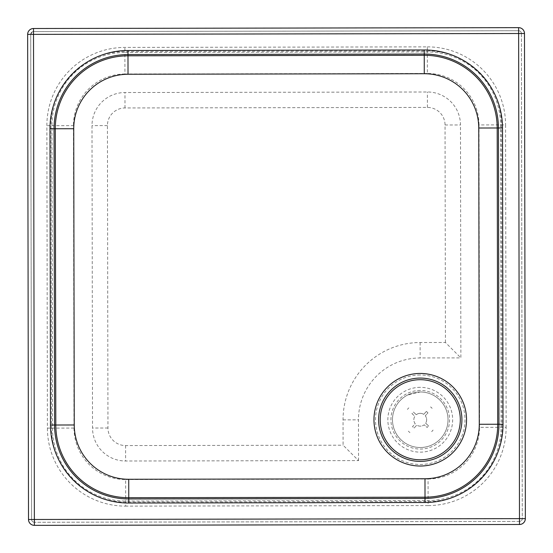 <?xml version="1.0" encoding="UTF-8"?>
<svg xmlns="http://www.w3.org/2000/svg" width="553" height="553" viewBox="0 0 553 553"><rect width="100%" height="100%" fill="white"/><g stroke="black" fill="none" stroke-linecap="round" stroke-linejoin="round"><path stroke-width="0.41" stroke-dasharray="2.77 2.07" d="M420.204 391.966A27.774 27.774 62.1 0 1 433.234 444.294A27.774 27.774 62.1 0 1 395.699 432.723A27.774 27.774 62.1 0 1 420.204 391.966A27.774 27.774 -117.9 0 0 395.699 432.723A27.774 27.774 -117.9 0 0 447.204 413.029A27.774 27.774 -117.9 0 0 420.204 391.966L407.271 395.188M358.538 460.594L358.468 419.851A61.784 61.784 62.1 0 1 420.142 357.957L460.884 357.888L460.476 124.957A33.028 33.028 -117.9 0 0 427.386 91.992L124.964 92.531A33.028 33.028 -117.9 0 0 91.998 125.614L92.531 428.036A33.028 33.028 -117.9 0 0 125.614 461.008L358.538 460.594L343.088 445.193L343.04 419.879A77.213 77.213 62.1 0 1 420.121 342.528L445.428 342.48L460.884 357.888M445.428 342.48L445.047 124.985A17.599 17.599 -117.9 0 0 427.421 107.42L124.992 107.959A17.599 17.599 -117.9 0 0 107.427 125.586L107.959 428.008A17.599 17.599 -117.9 0 0 125.593 445.573L343.088 445.193M420.204 390.425A29.316 29.316 -117.9 0 0 394.89 434.444A29.316 29.316 -117.9 0 0 445.67 434.354A29.316 29.316 -117.9 0 0 420.204 390.425M420.176 374.996A44.745 44.745 -117.9 0 0 381.542 442.186A44.745 44.745 -117.9 0 0 459.045 442.047A44.745 44.745 -117.9 0 0 420.176 374.996M427.31 50.959A74.061 74.061 62.1 0 1 501.509 124.888L502.041 427.317A74.061 74.061 62.1 0 1 428.112 501.509L125.683 502.041A74.061 74.061 62.1 0 1 51.491 428.112L50.959 125.69A74.061 74.061 62.1 0 1 124.888 51.491L427.31 50.959L427.317 51.947A73.072 73.072 62.1 0 1 500.52 124.888L501.053 427.317A73.072 73.072 62.1 0 1 428.112 500.52L125.683 501.053A73.072 73.072 62.1 0 1 52.48 428.112L51.947 125.683L73.466 125.649L74.005 428.07L52.48 428.112L47.406 428.119L46.874 125.697A78.146 78.146 62.1 0 1 124.881 47.413L427.303 46.874L427.31 50.959M518.624 30.74L33.512 31.597A2.779 2.779 -117.9 0 0 30.733 34.376L31.597 519.488A2.779 2.779 -117.9 0 0 34.376 522.26L519.488 521.403A2.779 2.779 -117.9 0 0 522.26 518.624L521.403 33.512A2.779 2.779 -117.9 0 0 518.624 30.733L33.512 31.597A2.779 2.779 -117.9 0 0 30.74 34.376L31.597 519.488L34.369 519.488L33.512 34.376L518.624 33.512L519.481 518.631L34.369 519.488L34.376 522.267L519.488 521.403A2.779 2.779 -117.9 0 0 522.267 518.624L521.403 33.512L518.624 33.512L518.624 30.733A2.779 2.779 -117.9 0 1 521.403 33.512L521.403 33.512M30.774 29.191A5.862 5.862 -117.9 0 0 27.65 34.383L28.507 519.495A5.862 5.862 -117.9 0 0 34.383 525.35L519.495 524.493A5.862 5.862 -117.9 0 0 522.226 523.809M518.617 27.65L33.505 28.507M525.35 518.617L524.493 33.505M414.128 428.036L416.789 425.133A6.408 6.408 -117.9 0 0 424.206 424.787L427.103 427.441A10.307 10.307 -117.9 0 0 428.547 425.865L425.644 423.204A6.408 6.408 -117.9 0 0 425.298 415.787L427.953 412.891A10.307 10.307 -117.9 0 0 426.377 411.453L423.716 414.349A6.408 6.408 -117.9 0 0 416.298 414.702L413.402 412.04A10.307 10.307 -117.9 0 0 411.964 413.616L414.861 416.278A6.408 6.408 -117.9 0 0 415.213 423.695L412.552 426.591A10.307 10.307 -117.9 0 0 414.128 428.036L416.789 425.133A6.408 6.408 -117.9 0 0 424.206 424.787L427.103 427.441M411.964 413.616L414.861 416.278A6.408 6.408 -117.9 0 0 415.213 423.695L412.552 426.591M409.939 432.598L409.939 432.598A16.479 16.479 62.1 0 1 408.363 431.153A16.479 16.479 -117.9 0 0 409.939 432.598M426.377 411.453L423.716 414.349A6.408 6.408 -117.9 0 0 416.298 414.702L413.402 412.04M407.395 409.427L407.395 409.427A16.479 16.479 62.1 0 1 408.84 407.851A16.479 16.479 -117.9 0 0 407.395 409.427M428.547 425.865L425.644 423.204A6.408 6.408 -117.9 0 0 425.292 415.787L427.953 412.891M430.566 406.89L430.566 406.89A16.479 16.479 62.1 0 1 432.142 408.328A16.479 16.479 -117.9 0 0 430.566 406.89L432.142 408.328M433.11 430.054L433.11 430.054A16.479 16.479 62.1 0 1 431.665 431.63L431.665 431.63A16.479 16.479 -117.9 0 0 433.11 430.054L431.665 431.63M401.54 384.342L401.54 384.342A40.037 40.037 -117.9 0 0 380.243 421.372A40.037 40.037 -117.9 0 0 438.971 455.14M420.197 387.342A32.406 32.406 -117.9 0 0 392.222 435.992A32.406 32.406 -117.9 0 0 448.345 435.895A32.406 32.406 -117.9 0 0 420.197 387.342M343.04 419.879L358.468 419.851M420.121 342.528L420.142 357.957M445.047 124.985L460.476 124.957M427.421 107.42L427.386 91.992M124.992 107.959L124.964 92.531M107.427 125.586L91.998 125.614M107.959 428.008L92.531 428.036M125.593 445.573L125.614 461.008M74.005 428.07A51.553 51.553 -117.9 0 0 125.649 479.534L125.69 506.126A78.146 78.146 62.1 0 1 47.406 428.119M125.649 479.534L428.07 478.995L428.112 500.52L428.119 505.587L125.69 506.126M428.07 478.995A51.553 51.553 -117.9 0 0 479.534 427.351L506.126 427.31A78.146 78.146 62.1 0 1 428.119 505.587M479.534 427.351L479.002 124.93L500.52 124.888L505.587 124.881L506.126 427.31M479.002 124.93A51.553 51.553 -117.9 0 0 427.358 73.466L427.317 51.947L124.888 52.48L124.881 47.413M427.358 73.466L124.93 73.998L124.888 52.48A73.072 73.072 62.1 0 0 51.947 125.683L46.874 125.697M124.93 73.998A51.553 51.553 -117.9 0 0 73.466 125.649M427.303 46.874A78.146 78.146 62.1 0 1 505.587 124.881M33.512 31.597L33.512 34.376L30.733 34.376L31.597 519.488A2.779 2.779 -117.9 0 0 34.376 522.267L519.488 521.403L519.481 518.631L522.267 518.624M31.597 519.488L31.597 519.488C31.763 521.175 32.689 522.101 34.376 522.267M519.488 521.403L520.788 521.085M30.733 34.376L32.212 31.915"/><path stroke-width="0.83" d="M73.736 128.731L49.964 128.773L50.489 425.029L54.574 425.022A74.061 74.061 -117.9 0 0 128.766 498.951L425.015 498.426A74.061 74.061 -117.9 0 0 498.951 424.234L498.426 127.978A74.061 74.061 -117.9 0 0 424.234 54.049L127.978 54.574A74.061 74.061 -117.9 0 0 54.049 128.766L54.574 425.022L55.812 425.015A72.823 72.823 -117.9 0 0 128.766 497.714L425.015 497.188A72.823 72.823 -117.9 0 0 497.714 424.234L497.188 127.985A72.823 72.823 -117.9 0 0 424.234 55.286L127.985 55.812L128.019 74.254L424.269 73.729A54.381 54.381 62.1 0 1 478.746 128.013L479.271 424.269A54.381 54.381 62.1 0 1 424.987 478.746L128.731 479.271A54.381 54.381 62.1 0 1 74.254 424.981L73.736 128.731A54.381 54.381 62.1 0 1 128.019 74.254M27.65 34.383A5.862 5.862 0 0 1 30.774 29.191L30.774 29.191A5.862 5.862 -117.9 0 1 33.505 28.507L33.505 28.507A5.862 5.862 -117.9 0 0 27.65 34.383L28.507 519.495L34.369 519.488L33.512 34.376L518.624 33.512L519.481 518.631L34.369 519.488L34.383 525.35L519.495 524.493L519.481 518.631L525.35 518.617L524.493 33.505A5.862 5.862 -117.9 0 0 518.617 27.65L33.505 28.507L33.512 34.376L27.65 34.383L28.507 519.495A5.862 5.862 -117.9 0 0 34.383 525.35L519.495 524.493A5.862 5.862 -117.9 0 0 525.35 518.617L525.35 518.617A5.862 5.862 -117.9 0 1 522.226 523.809L522.226 523.809A5.862 5.862 0 0 1 519.495 524.493M438.971 455.14A40.037 40.037 -117.9 0 0 455.651 401.029A40.037 40.037 -117.9 0 0 401.54 384.342L401.54 384.342A40.037 40.037 -117.9 0 0 421.884 459.75A40.037 40.037 -117.9 0 0 460.262 418.116A40.037 40.037 -117.9 0 0 401.54 384.342M420.176 378.079A41.662 41.662 62.1 0 1 456.37 440.506A41.662 41.662 62.1 0 1 384.211 440.637A41.662 41.662 62.1 0 1 420.176 378.079M420.169 373.455A46.286 46.286 -117.9 0 0 380.208 442.96A46.286 46.286 -117.9 0 0 460.379 442.815A46.286 46.286 -117.9 0 0 420.169 373.455M424.269 73.729L424.227 49.97L127.971 50.489A78.146 78.146 -117.9 0 0 49.964 128.773M478.746 128.013L502.511 127.971A78.146 78.146 -117.9 0 0 424.227 49.97M479.271 424.269L503.03 424.227L502.511 127.971M424.987 478.746L425.022 502.511A78.146 78.146 -117.9 0 0 503.03 424.227M128.731 479.271L128.773 503.036L425.022 502.511M74.254 424.981L55.812 425.015L55.286 128.766A72.823 72.823 -117.9 0 1 127.985 55.812L127.971 50.489M50.489 425.029A78.146 78.146 -117.9 0 0 128.773 503.036M518.624 33.512L518.617 27.65A5.862 5.862 -117.9 0 1 524.493 33.505L518.624 33.512M28.507 519.495A5.862 5.862 0 0 0 34.383 525.35"/></g></svg>
